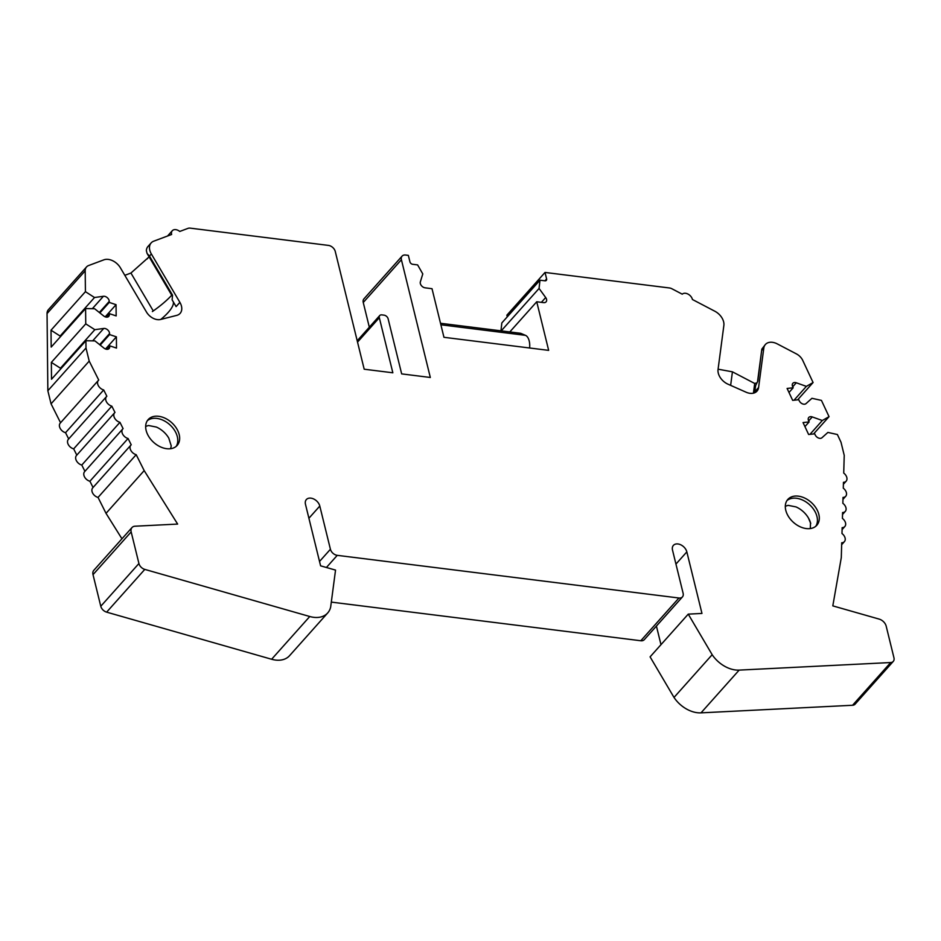 <?xml version="1.0" encoding="UTF-8"?>
<svg xmlns="http://www.w3.org/2000/svg" width="941" height="941" viewBox="0 0 941 941"><rect width="100%" height="100%" fill="white"/><g stroke="black" fill="none" stroke-linecap="round" stroke-linejoin="round"><path stroke-width="1.41" d="M145.667 426.414L148.502 425.497L156.382 427.061A19.42 13.374 -138.2 0 1 168.792 438.13L171.238 445.916L170.65 448.704M810.719 523.537A19.42 13.374 41.8 0 0 808.425 517.985A19.42 13.374 41.8 0 0 796.027 506.917L788.146 505.352L785.312 506.27M152.371 311.577A54.378 16.609 149.5 0 0 171.733 295.227M61.165 335.902L60.118 336.043L51.014 330.209L51.19 347.076L85.584 308.542L94.629 308.742L103.604 315.905A4.529 3.117 41.8 0 0 108.791 316.364A4.529 3.117 41.8 0 0 109.379 314.67L109.368 313.647L116.166 315.905L116.049 304.672L109.25 302.414L109.238 301.391A4.529 3.117 41.8 0 0 103.404 296.286L94.512 297.509L85.419 291.675L51.014 330.209M61.506 368.072L60.447 368.213L51.355 362.391L85.749 323.857L94.841 329.679L103.733 328.456A4.529 3.117 41.8 0 1 109.568 333.561L109.579 334.584L116.39 336.843L116.496 348.076L109.697 345.817L109.709 346.841A4.529 3.117 41.8 0 1 109.121 348.535A4.529 3.117 41.8 0 1 103.945 348.088L94.959 340.913L85.925 340.713L85.996 348.005L89.207 361.097L98.734 380.058A6.469 4.458 -138.2 0 0 98.37 380.399A6.469 4.458 -138.2 0 0 98.382 385.739A6.469 4.458 -138.2 0 0 103.698 389.95L106.851 396.243A6.469 4.458 41.8 0 0 106.498 396.584A6.469 4.458 41.8 0 0 106.509 401.925A6.469 4.458 41.8 0 0 111.814 406.136L114.978 412.429A6.469 4.458 41.8 0 0 114.626 412.77A6.469 4.458 41.8 0 0 114.626 418.11A6.469 4.458 41.8 0 0 119.942 422.321L123.095 428.614A6.469 4.458 -138.2 0 0 122.742 428.955A6.469 4.458 -138.2 0 0 122.753 434.295A6.469 4.458 -138.2 0 0 128.058 438.494L131.222 444.799A6.469 4.458 -138.2 0 0 130.87 445.128A6.469 4.458 -138.2 0 0 130.87 450.468A6.469 4.458 -138.2 0 0 136.186 454.679L144.185 470.606L106.027 513.351L98.04 497.424L136.186 454.679M85.925 340.713L51.52 379.247L51.355 362.391M167.569 236.003L172.274 230.733A6.481 4.458 -138.2 0 0 171.627 234.485L153.736 241.178A12.951 8.916 41.8 0 0 151.136 242.931L148.008 246.436A12.951 8.916 -138.2 0 0 146.349 250.6L147.078 253.47L149.466 256.058L172.532 295.156L172.121 299.85L176.108 306.601L179.896 302.367A12.951 8.916 41.8 0 1 180.107 313.388A12.951 8.916 41.8 0 1 176.708 315.388L160.664 319.458A11.68 8.046 41.8 0 1 146.478 312.047L120.389 267.797A12.951 8.916 41.8 0 0 103.886 259.834L88.619 265.538A10.363 7.128 41.8 0 0 86.537 266.938A10.363 7.128 41.8 0 0 85.196 270.82L85.419 291.675M153.277 310.942L130.928 273.043L149.113 256.858M529.63 347.994A12.951 6.658 -82.9 0 0 525.49 335.349L520.714 333.314A1.294 0.67 -82.9 0 0 520.62 333.29A1.294 0.67 -82.9 0 0 520.526 333.29M794.016 400.219L806.366 386.375L813.083 382.528L802.744 360.403A10.363 7.128 -138.2 0 0 796.439 353.91L777.313 343.912A12.951 8.916 41.8 0 0 765.398 344.488L761.822 349.123L757.846 381.129L755.623 385.587L754.811 391.738L758.599 387.504A12.951 8.916 41.8 0 1 756.999 391.138A12.951 8.916 41.8 0 1 746.06 392.197L728.04 384.21A12.951 8.916 41.8 0 1 718.042 369.554L723.864 325.433A12.951 8.916 41.8 0 0 714.854 311.236L692.435 299.509A6.481 4.458 -138.2 0 0 688.012 294.086A6.481 4.458 -138.2 0 0 682.249 294.18L671.909 288.769A6.469 4.458 41.8 0 0 669.451 287.97L545.015 272.443L546.615 278.924A2.588 1.788 -138.2 0 1 546.333 280.371A2.588 1.788 -138.2 0 1 544.933 280.806L539.981 280.183L539.064 288.452L545.686 297.532A4.529 3.117 -138.2 0 1 546.074 301.861A4.529 3.117 -138.2 0 1 543.616 302.626L536.735 301.767L548.662 350.37L443.952 337.301L432.013 288.699L425.132 287.828A4.529 3.117 41.8 0 1 420.356 281.877L422.78 273.925L417.628 264.915L412.676 264.292A2.588 1.788 41.8 0 1 409.935 261.857L408.347 255.376L405.583 255.035A6.469 4.458 41.8 0 0 402.089 256.117A6.469 4.458 41.8 0 0 401.407 259.74L430.319 377.47L401.666 373.895L388.127 318.811A3.882 2.67 41.8 0 0 384.034 315.153L381.823 314.882A3.882 2.67 41.8 0 0 379.729 315.541A3.882 2.67 41.8 0 0 379.317 317.705L392.844 372.789L364.191 369.213L335.267 251.482A6.469 4.458 41.8 0 0 328.433 245.401L190.223 228.145A6.469 4.458 41.8 0 0 188.012 228.357L179.755 231.451A6.481 4.458 -138.2 0 0 172.274 230.733M756.999 382.822L754.706 383.469L753.435 393.173M147.325 420.698A19.42 13.374 -138.2 0 1 169.698 424.638A19.42 13.374 -138.2 0 1 176.143 446.41M815.776 526.278A19.42 13.374 41.8 0 0 816.964 516.527A19.42 13.374 41.8 0 0 803.979 500.741A19.42 13.374 41.8 0 0 786.97 500.553M124.835 275.325L130.928 273.043M160.77 319.434A36.252 11.069 149.5 0 0 173.085 304.813A36.252 11.069 149.5 0 0 173.356 301.943M730.639 385.375L732.427 371.824L754.706 383.469M131.987 527.56L93.829 570.293A7.763 5.352 -138.2 0 0 93.018 574.645L100.781 606.263A6.469 4.458 -138.2 0 0 106.639 612.144L144.796 569.399A6.469 4.458 -138.2 0 1 138.927 563.518L131.164 531.9A7.763 5.352 -138.2 0 1 131.987 527.56A7.763 5.352 -138.2 0 1 135.069 526.207L177.637 524.078L144.185 470.606M144.796 569.399L309.765 616.508A25.889 17.82 41.8 0 0 327.691 612.956A25.889 17.82 41.8 0 0 330.656 607.074L335.537 570.093L320.599 565.835L305.472 504.27A8.41 5.799 -138.2 0 1 306.366 499.553A8.41 5.799 -138.2 0 1 313.788 499.024A8.41 5.799 -138.2 0 1 319.799 506.058L330.42 549.262A6.469 4.458 41.8 0 0 337.254 555.343L678.943 598.005A6.469 4.458 41.8 0 0 682.448 596.912A6.469 4.458 41.8 0 0 683.119 593.289L672.509 550.085A8.41 5.799 -138.2 0 1 673.403 545.38A8.41 5.799 -138.2 0 1 680.837 544.839A8.41 5.799 -138.2 0 1 686.836 551.885L701.962 613.438L688.247 614.132L712.172 654.701A25.889 17.82 41.8 0 0 739.155 670.11L890.704 662.535A6.469 4.458 -138.2 0 0 893.268 661.405A6.469 4.458 -138.2 0 0 893.95 657.783L886.187 626.165A7.763 5.352 -138.2 0 0 879.153 619.096L832.809 605.875L841.289 557.637L841.713 542.769A6.469 4.458 -138.2 0 0 844.406 541.628A6.469 4.458 -138.2 0 0 841.983 533.523L842.148 527.654A6.469 4.458 -138.2 0 0 844.842 526.513A6.469 4.458 -138.2 0 0 842.418 518.409L842.583 512.539A6.469 4.458 41.8 0 0 845.277 511.398A6.469 4.458 41.8 0 0 842.854 503.306L843.018 497.424A6.469 4.458 41.8 0 0 845.712 496.283A6.469 4.458 41.8 0 0 843.289 488.191L843.454 482.31A6.469 4.458 41.8 0 0 846.147 481.169A6.469 4.458 41.8 0 0 843.724 473.076L844.23 455.362L841.019 442.27L837.396 434.53L827.892 432.425L821.975 437.73A4.529 3.117 41.8 0 1 815.212 434.918L814.706 433.836L808.625 434.495L803.049 422.568L809.131 421.921L808.625 420.839A4.529 3.117 41.8 0 1 808.801 417.439A4.529 3.117 41.8 0 1 812.248 416.922L822.316 420.509L829.045 416.651L813.589 433.954M106.639 612.144L271.62 659.253A25.889 17.82 41.8 0 0 289.546 655.701L327.691 612.956M331.314 602.111L640.786 640.75A6.469 4.458 41.8 0 0 644.291 639.657L682.448 596.912M712.172 654.701L674.015 697.446L650.09 656.865L688.247 614.132M674.015 697.446A25.889 17.82 41.8 0 0 701.01 712.855L852.558 705.268L890.704 662.535M893.268 661.405L855.122 704.139A6.469 4.458 -138.2 0 1 852.558 705.268M86.537 266.938L48.391 309.683A10.363 7.128 41.8 0 0 47.05 313.565L47.85 390.75L51.061 403.842L89.207 361.097M47.85 390.75L85.996 348.005M106.604 349.287L109.697 345.817M105.533 349.005L116.39 336.843M100.205 345.1L109.579 334.584M60.447 368.213L94.841 329.679M106.262 317.117L109.368 313.647M105.204 316.835L116.049 304.672M99.864 312.918L109.25 302.414M60.118 336.043L94.512 297.509M85.584 308.542L85.749 323.857M151.136 242.931A12.951 8.916 41.8 0 0 151.348 253.952L179.896 302.367M402.089 256.117L363.932 298.862A6.469 4.458 41.8 0 0 363.25 302.484L369.319 327.186M509.799 331.938L536.735 301.767M501.212 330.856L539.064 288.452M539.981 280.183L501.835 322.928L500.953 330.832M545.015 272.443L506.87 315.176L507.27 316.835M765.398 344.488A12.951 8.916 41.8 0 0 763.798 348.123L758.599 387.504M732.427 371.824L718.089 369.19M813.083 382.528L797.639 399.831M806.366 386.375L796.298 382.787A4.529 3.117 41.8 0 0 792.84 383.316A4.529 3.117 41.8 0 0 792.675 386.716L793.181 387.798L787.099 388.445L792.663 400.36L798.756 399.713L799.262 400.795A4.529 3.117 41.8 0 0 806.025 403.607L811.942 398.302L821.446 400.407L829.045 416.651M788.981 392.491L793.181 387.798M809.966 434.342L822.316 420.509M804.943 426.614L809.131 421.921M98.04 497.424A6.469 4.458 -138.2 0 1 92.724 493.213A6.469 4.458 -138.2 0 1 92.712 487.873L130.87 445.128M128.058 438.494L89.913 481.239L93.053 487.497M89.913 481.239A6.469 4.458 -138.2 0 1 84.596 477.028A6.469 4.458 -138.2 0 1 84.596 471.688L122.742 428.955M68.705 438.988A6.469 4.458 41.8 0 0 68.352 439.329A6.469 4.458 41.8 0 0 68.352 444.67A6.469 4.458 41.8 0 0 73.669 448.869L76.809 455.126A6.469 4.458 41.8 0 0 76.468 455.503A6.469 4.458 41.8 0 0 76.48 460.843A6.469 4.458 41.8 0 0 81.785 465.054L84.925 471.312M81.785 465.054L119.942 422.321M73.669 448.869L111.814 406.136M68.681 438.941L65.541 432.695L103.698 389.95M65.541 432.695A6.469 4.458 -138.2 0 1 60.236 428.484A6.469 4.458 -138.2 0 1 60.224 423.144L98.37 380.399M51.061 403.842L60.565 422.768M146.137 430.437A19.42 13.374 -138.2 0 1 148.184 419.568A19.42 13.374 -138.2 0 1 171.568 422.533A19.42 13.374 -138.2 0 1 177.155 445.434A19.42 13.374 -138.2 0 1 160.005 446.669A19.42 13.374 -138.2 0 1 146.137 430.437M818.846 514.421A19.42 13.374 41.8 0 0 804.978 498.189A19.42 13.374 41.8 0 0 787.829 499.424A19.42 13.374 41.8 0 0 793.404 522.337A19.42 13.374 41.8 0 0 816.8 525.29A19.42 13.374 41.8 0 0 818.846 514.421M656.418 626.071L660.982 644.667M121.954 538.793L106.027 513.351M440.882 324.786L525.49 335.349M520.62 333.29L440.517 323.281L520.714 333.314M93.018 574.645L131.164 531.9M100.781 606.263L138.927 563.518M271.62 659.253L309.765 616.508M319.528 561.459L330.42 549.262M326.409 567.494L337.254 555.343M640.786 640.75L678.943 598.005M701.01 712.855L739.155 670.11M107.497 349.311L109.709 346.841M99.664 344.665L109.568 333.561M92.665 340.865L103.733 328.456M107.168 317.141L109.379 314.67M99.323 312.494L109.238 301.391M92.336 308.695L103.404 296.286M47.05 313.565L85.196 270.82M149.466 256.058L151.348 253.952M357.533 342.112L379.317 317.705M363.25 302.484L401.407 259.74M541.381 302.343L545.686 297.532M544.933 280.806L546.615 278.924M763.798 348.123L761.916 350.228M792.71 386.798L796.298 382.787M808.672 420.921L812.248 416.922M675.944 564.082L686.836 551.885M308.907 518.256L319.799 506.058M147.419 253.988L172.426 296.403M761.81 349.323L757.529 381.752M808.425 517.985L810.507 522.996L810.295 528.56M147.043 259.01L149.054 256.752M379.729 315.541L357.204 340.771M843.395 484.262L846.147 481.169M842.96 499.377L845.712 496.283M842.524 514.492L845.277 511.398M842.089 529.607L844.842 526.513M841.654 544.721L844.406 541.628M76.468 455.503L114.626 412.77M68.352 439.329L106.498 396.584"/></g></svg>
